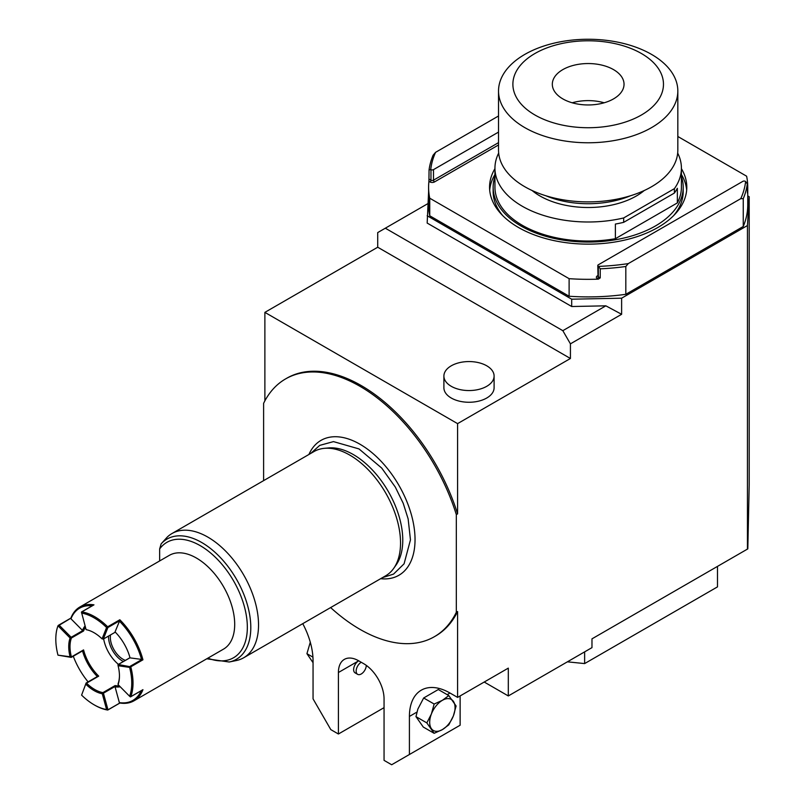 <?xml version="1.0" encoding="UTF-8"?>
<svg xmlns="http://www.w3.org/2000/svg" width="805" height="805" viewBox="0 0 805 805"><rect width="100%" height="100%" fill="white"/><g stroke="black" fill="none" stroke-linecap="round" stroke-linejoin="round"><path stroke-width="1.21" d="M206.764 658.792L229.214 662.002L236.237 660.563A71.726 41.407 -120 0 0 243.684 657.765L385.686 575.786A71.726 41.407 -120 0 0 393.705 568.36L396.11 564.959A69.914 40.361 -120 0 0 402.772 540.185A69.914 40.361 -120 0 0 353.335 454.563A69.914 40.361 -120 0 0 328.551 447.942L324.395 448.325A71.726 41.407 60 0 0 313.96 451.565L171.958 533.544A71.726 41.407 60 0 0 167.249 537.096L161.141 543.868L159.642 548.96L159.642 560.944M393.705 568.36A71.726 41.407 -120 0 0 400.538 542.952A71.726 41.407 60 0 0 375.14 477.556A71.726 41.407 60 0 0 324.395 448.325M243.684 657.765A71.726 41.407 -120 0 0 258.536 624.932A71.726 41.407 60 0 0 227.231 552.763A71.726 41.407 60 0 0 171.958 533.544M380.644 578.694A77.884 44.969 -120 0 0 414.756 545.84A77.884 44.969 -120 0 0 415.038 539.612A77.884 44.969 60 0 0 354.431 441.351A77.884 44.969 60 0 0 308.919 454.473M330.624 607.574A148.824 85.924 -120 0 0 434.378 636.705A148.824 85.924 -120 0 0 456.324 612.293L456.324 514.606A148.824 85.924 -120 0 0 285.554 378.934A148.824 85.924 -120 0 0 263.607 403.345L263.607 480.635M456.324 514.606L457.592 513.872A148.824 85.924 60 0 0 286.822 378.199L285.554 378.934M377.716 232.585L377.716 247.226L570.423 358.487L570.423 343.846L562.826 330.674L385.323 228.197L377.716 232.585M264.875 400.87L264.875 312.37L377.716 247.226M456.324 612.293L457.592 611.559L457.592 697.402L508.307 668.13L508.307 695.943L484.218 682.036M508.307 695.943L591.977 647.633L591.977 638.848L747.815 548.879L749.193 485.123L749.193 196.722L747.754 195.887M264.875 312.37L457.592 423.631L570.423 358.487M747.453 549.091L747.453 225.541L621.621 298.192L621.621 314.292L570.423 343.846M457.592 423.631L457.592 513.872M486.753 398.012A25.106 14.49 180 0 1 459.393 401.162A25.106 14.49 180 0 1 443.897 387.769L443.897 376.056A25.106 14.49 180 0 1 451.253 365.812A25.106 14.49 0 0 1 478.603 362.663A25.106 14.49 0 0 1 494.099 376.056L494.099 387.769A25.106 14.49 180 0 1 486.753 398.012M385.323 228.197L427.898 203.615M621.621 298.192L571.691 299.198L571.691 306.514L605.853 305.83L562.826 330.674M571.691 306.514L427.163 223.066L428.602 191.962M605.853 305.83L621.621 314.292M571.691 299.198L427.163 215.75M747.453 225.541L749.193 196.722M428.602 187.203L428.602 204.772A159.581 92.132 0 0 0 429.739 215.78L429.739 198.211A159.581 92.132 180 0 1 428.602 187.203A159.581 92.132 180 0 1 428.924 181.336L429.055 169.996L430.735 169.503A157.79 91.096 0 0 1 435.575 152.336L433.1 155.224A159.581 92.132 0 0 0 429.055 169.996M677.83 136.488L746.617 176.194A159.581 92.132 180 0 1 747.754 187.203L747.754 204.772A159.581 92.132 180 0 1 743.257 226.497L625.817 294.308A159.581 92.132 0 0 1 569.115 296.24L429.739 215.78M747.754 187.203A159.581 92.132 180 0 1 747.432 193.069L747.302 183.912A159.581 92.132 180 0 1 743.257 198.684L743.257 226.497M597.793 275.642L597.31 275.924A1.439 0.825 -120 0 0 597.793 276.055A1.791 1.036 0 0 0 598.316 276.799L600.228 277.896L598.336 279.144A159.581 92.132 180 0 1 569.115 278.671L429.739 198.211M494.944 168.658A98.613 56.934 0 0 0 489.561 187.203A98.613 56.934 0 0 0 550.439 239.799A98.613 56.934 0 0 0 657.906 227.463A98.613 56.934 0 0 0 686.796 187.203A98.613 56.934 0 0 0 681.412 168.658M747.302 183.912L745.621 181.477A157.79 91.096 180 0 1 740.781 198.644L743.257 198.684M625.817 294.308L625.817 266.485L628.292 263.597L740.781 198.644M745.621 181.477L745.39 181.346A1.791 1.036 0 0 0 742.854 181.346L598.316 264.795A1.791 1.036 0 0 0 597.793 265.529A1.791 1.036 0 0 0 598.316 266.254L598.548 266.395A157.79 91.096 0 0 0 628.292 263.597M600.228 277.896L600.228 268.82A159.581 92.132 0 0 0 625.817 266.485M569.115 296.24L569.115 278.671M435.575 152.336L498.526 115.99M430.735 169.503L430.967 169.634A1.791 1.036 0 0 0 433.503 169.634L433.503 180.179L498.526 142.636M498.526 132.09L433.503 169.634M598.548 266.395L600.228 268.82M681.412 174.514A98.613 56.934 180 0 1 686.665 190.131M494.944 174.514A98.613 56.934 0 0 0 489.692 190.131M494.944 176.597A95.03 54.861 0 0 0 493.143 187.203L493.143 191.59A95.03 54.861 0 0 0 502.853 215.75M681.412 176.597A95.03 54.861 180 0 1 683.204 187.203L683.204 191.59A95.03 54.861 180 0 1 673.503 215.75M493.143 187.203A95.03 54.861 0 0 0 551.807 237.888A95.03 54.861 0 0 0 655.371 225.994A95.03 54.861 180 0 0 683.204 187.203M677.679 153.091A93.239 53.834 180 0 1 681.412 168.175L681.412 187.203A93.239 53.834 180 0 1 677.357 202.91L615.392 238.693A93.239 53.834 0 0 1 494.944 187.203L494.944 168.175A93.239 53.834 0 0 0 623.674 217.944L623.674 222.341A93.239 53.834 180 0 1 615.392 224.052L615.392 238.693M681.412 168.175A93.239 53.834 180 0 1 674.389 188.662L674.389 193.059L623.674 222.341M677.357 202.91L677.357 188.269A93.239 53.834 180 0 1 674.389 193.059M498.677 153.091A93.239 53.834 0 0 0 494.944 168.175M674.389 188.662L623.674 217.944M532.115 190.523A68.133 39.334 0 0 0 636.353 195.987A68.133 39.334 180 0 0 644.242 190.523M546.021 195.816A71.726 41.407 0 0 0 630.335 195.816M677.83 91.015L677.83 150.132A89.647 51.762 0 0 1 622.486 197.95A89.647 51.762 0 0 1 524.79 186.73A89.647 51.762 180 0 1 498.526 150.132L498.526 91.015A89.647 51.762 180 0 1 553.87 43.198A89.647 51.762 180 0 1 651.567 54.418A89.647 51.762 0 0 1 677.83 91.015A89.647 51.762 0 0 1 622.486 138.832A89.647 51.762 0 0 1 524.79 127.613A89.647 51.762 180 0 1 498.526 91.015M534.933 114.994A75.308 43.48 0 0 0 641.424 114.994A75.308 43.48 0 0 0 641.424 53.512A75.308 43.48 180 0 0 534.933 53.512A75.308 43.48 180 0 0 534.933 114.994M562.826 98.894A35.863 20.709 180 0 1 552.321 84.253A35.863 20.709 180 0 1 574.458 65.124A35.863 20.709 180 0 1 613.531 69.612A35.863 20.709 0 0 1 624.036 84.253A35.863 20.709 0 0 1 601.899 103.382A35.863 20.709 0 0 1 562.826 98.894M604.163 102.788A35.863 20.709 0 0 0 572.194 102.788M494.099 376.056A25.106 14.49 0 0 1 486.753 386.309A25.106 14.49 180 0 1 459.393 389.449A25.106 14.49 180 0 1 443.897 376.056M457.592 697.402L449.985 693.014A57.376 33.126 -120 0 0 421.297 690.167A57.376 33.126 -120 0 0 409.413 716.44L409.413 754.506L460.128 725.225L460.128 695.943M438.302 689.533L423.661 697.985L417.865 709.064L415.964 716.631L423.279 727.046L434.147 733.315L442.378 729.612L448.788 724.862L453.356 715.957L456.103 705.995L448.788 695.58L438.302 689.533M448.788 695.58L442.378 700.33L434.147 704.033L423.661 697.985M434.147 704.033L431.389 713.995L426.831 722.9L415.964 716.631M426.831 722.9L434.147 733.315M431.389 713.995A17.931 10.354 120 0 0 431.389 728.636A17.931 10.354 120 0 0 442.378 729.612A17.931 10.354 -60 0 0 453.356 715.957A17.931 10.354 -60 0 0 453.356 701.316A17.931 10.354 -60 0 0 442.378 700.33A17.931 10.354 120 0 0 431.389 713.995M409.413 754.506L391.663 764.75L384.055 760.363L384.055 698.871A28.688 16.563 -120 0 0 363.769 663.733L358.698 660.804A28.688 16.563 -120 0 0 344.349 659.386A28.688 16.563 -120 0 0 338.412 672.517L358.698 660.804A7.175 4.146 -60 0 0 354.009 667.124A7.175 4.146 -60 0 0 355.106 672.869L357.641 674.338A7.175 4.146 120 0 0 361.234 673.986A7.175 4.146 -60 0 0 366.305 665.383M384.055 707.655L338.412 734.009L338.412 672.517M361.234 662.274L361.234 662.274A7.175 4.146 120 0 0 356.545 668.593A7.175 4.146 120 0 0 357.641 674.338M338.412 734.009L330.805 729.612L313.054 698.871L313.054 660.804A57.376 33.126 -120 0 0 302.75 623.664M313.054 662.696L306.926 653.68L312.934 657.142M306.926 653.68L310.287 642.229M457.592 611.559A148.824 85.924 60 0 1 435.646 635.97L434.378 636.705M584.631 651.869L584.631 663.582L567.384 661.831M584.631 663.582L717.497 586.875L717.497 566.378M58.544 625.233L70.91 618.089A54.146 31.264 60 0 1 79.826 607.03L169.332 555.349A54.146 31.264 -120 0 1 211.061 569.86A54.146 31.264 -120 0 1 234.698 624.348A54.146 31.264 60 0 1 223.488 649.142L133.972 700.813A54.146 31.264 60 0 1 119.915 703.017M130.018 657.745L118.295 664.507L130.772 666.832A54.146 31.264 -120 0 1 133.016 683.053A54.146 31.264 60 0 1 130.772 696.687L142.938 689.664A54.146 31.264 60 0 1 133.972 700.813M107.659 710.03L107.659 710.03A54.146 31.264 60 0 1 94.728 705.16A54.146 31.264 60 0 1 94.406 704.979M71.162 657.393L57.98 655.149L71.403 656.94A34.967 20.185 60 0 1 70.005 646.677A34.967 20.185 -120 0 1 71.403 638.023L71.162 637.288L82.925 630.496L83.569 630.999A34.967 20.185 -120 0 1 85.471 627.306M57.98 655.149A54.146 31.264 60 0 1 55.807 639.21A54.146 31.264 -120 0 1 57.98 625.777L70.095 638.003L71.273 637.731M130.44 696.899L129.615 696.255A53.251 30.741 -120 0 0 129.615 667.395L130.44 666.51M120.237 686.786A35.863 20.709 -120 0 1 115.055 686.826L119.361 702.614A53.251 30.741 -120 0 0 141.177 690.74M119.361 702.614L119.824 703.007L107.769 709.99L106.592 709.547A53.251 30.741 60 0 1 94.094 704.798A53.251 30.741 60 0 1 81.597 695.118L86.115 683.063L81.597 695.118M73.285 656.226A53.251 30.741 -120 0 0 88.097 681.885M82.533 650.893A35.863 20.709 -120 0 0 97.345 676.542M70.095 656.91A35.863 20.709 60 0 1 70.095 638.003M119.452 675.586A34.967 20.185 60 0 1 118.053 683.878L118.094 684.622A35.863 20.709 60 0 0 119.452 675.959A35.863 20.709 60 0 0 118.094 665.715L117.953 664.688M115.055 686.826L115.085 685.588A34.967 20.185 -120 0 0 119.241 685.79M115.206 686.393L103.432 693.186L102.919 692.612A34.967 20.185 60 0 1 86.538 683.163L86.024 683.143M71.403 656.94L83.569 649.907A34.967 20.185 -120 0 0 98.713 676.13L86.538 683.163M85.099 625.938A35.863 20.709 -120 0 0 82.482 630.416L82.925 630.496M130.239 666.248L142.002 659.456L130.048 657.876A35.863 20.709 -120 0 0 115.055 631.895L119.663 620.756L107.9 627.538L103.302 639.09L115.306 632.156M92.152 605.833A53.251 30.741 -120 0 0 70.961 618.783L70.86 618.19L59.208 625.233L71.162 637.288M59.208 625.233L58.272 625.455L59.208 625.233M79.826 607.03A54.146 31.264 60 0 1 93.974 604.847L81.798 611.87A54.146 31.264 -120 0 1 107.659 626.793L106.592 627.518L102.064 638.868L103.302 639.09M119.663 620.756L119.824 619.769A54.146 31.264 60 0 1 142.938 659.798L142.002 659.456M129.615 696.255L118.094 684.622M103.432 693.186L107.9 709.567M103.1 692.874L102.285 693.759L106.592 709.547M102.285 693.759A35.863 20.709 60 0 1 85.904 684.3M118.094 665.715L129.615 667.395M141.569 659.557A53.251 30.741 -120 0 0 119.361 621.078M102.064 638.868A34.997 20.206 -120 0 0 86.115 629.661L81.446 612.052M106.592 627.518A53.251 30.741 -120 0 0 81.597 613.088M70.961 618.783L82.482 630.416M103.644 638.898A27.31 15.768 -120 0 0 118.426 664.367M123.386 661.509A19.723 11.391 60 0 1 122.491 661.026A19.723 11.391 -120 0 1 108.564 636.051M125.359 660.372A17.931 10.354 60 0 1 123.004 659.265A17.931 10.354 -120 0 1 110.506 634.934M229.214 662.002A69.411 40.069 -120 0 0 236.469 579.228A69.411 40.069 -120 0 0 161.141 543.868M207.871 658.158A66.634 38.469 -120 0 0 239.095 591.766A66.634 38.469 -120 0 0 159.642 548.96M597.31 275.924A3.23 1.862 0 0 0 597.31 278.55L598.336 279.144M428.924 181.336L429.951 181.93A3.23 1.862 0 0 0 434.509 181.93L498.526 144.97M597.31 278.55A1.439 0.825 120 0 0 598.316 276.799L598.316 266.254M430.967 169.634L430.967 180.179A1.791 1.036 0 0 0 433.503 180.179A1.439 0.825 60 0 0 434.509 181.93M429.951 181.93A1.439 0.825 120 0 0 430.967 180.179L429.055 179.072M409.413 716.44L416.98 712.063M447.157 694.645L449.985 693.014M107.8 709.94L119.824 703.007M86.165 683.053L97.797 676.341M82.925 650.601L71.303 657.313M71.403 638.023L83.569 630.999M115.085 685.588L102.919 692.612M70.86 618.19L58.835 625.123M119.824 619.769L107.659 626.793M130.772 666.832L142.938 659.798M382.435 577.658L393.554 574.096L404.08 563.812L410.459 539.843L408.135 518.883L403.214 503.296L395.325 487.085L381.711 468.057L358.99 448.918L333.481 441.613L319.736 445.376L310.71 453.436M598.024 275.994L597.793 265.529M142.807 689.794L130.631 696.828M107.769 710.03L119.935 703.007M94.094 704.798L94.728 705.16M129.997 657.685L118.114 664.548M86.085 683.043L98.059 676.13M83.247 650.48L71.263 657.393M81.607 611.911L93.783 604.887"/></g></svg>
